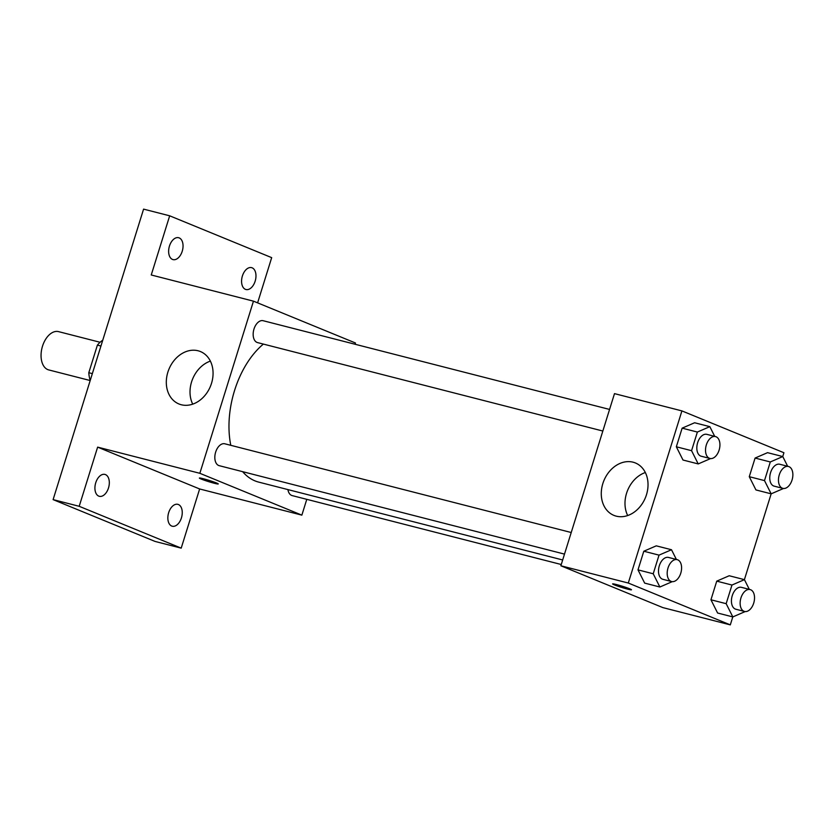 <?xml version="1.0" encoding="UTF-8"?>
<svg xmlns="http://www.w3.org/2000/svg" width="834" height="834" viewBox="0 0 834 834"><rect width="100%" height="100%" fill="white"/><g stroke="black" fill="none" stroke-linecap="round" stroke-linejoin="round"><path stroke-width="1.25" d="M100.09 342.274L58.557 331.63A19.766 11.989 104.4 0 0 42.263 346.996A19.766 11.989 104.4 0 0 47.788 369.608A19.766 11.989 104.4 0 0 48.747 369.921L90.187 380.533M92.345 373.622L88.8 372.715L97.401 345.12A26.834 16.273 104.4 0 1 102.749 340.209M88.8 372.715A26.834 16.273 104.4 0 0 90.228 380.408M100.945 346.027L97.401 345.12M306.787 499.337L301.856 515.141L199.639 488.964L181.207 548.136L155.114 541.454L53.105 499.618L143.584 209.125L169.677 215.808L271.686 257.643L257.602 302.857M301.856 515.141L199.847 473.305L253.463 301.157L355.472 342.993L355.086 344.254M181.426 517.893A11.29 6.849 -75.6 0 1 172.252 526.223A11.29 6.849 -75.6 0 1 168.677 512.66A11.29 6.849 -75.6 0 1 177.85 504.341A11.29 6.849 -75.6 0 1 181.426 517.893M108.493 487.984A11.29 6.849 -75.6 0 1 99.309 496.303A11.29 6.849 -75.6 0 1 95.743 482.75A11.29 6.849 -75.6 0 1 104.917 474.421A11.29 6.849 -75.6 0 1 108.493 487.984M199.639 488.964L97.63 447.128L79.199 506.301L53.105 499.618M181.207 548.136L79.199 506.301M199.847 473.305L97.63 447.128M253.463 301.157L151.246 274.98L169.677 215.808M181.28 404.751A28.325 22.445 112.3 0 1 178.935 403.969A28.325 22.445 112.3 0 1 168.916 369.253A28.325 22.445 112.3 0 1 200.431 351.552A28.325 22.445 112.3 0 1 211.012 384.828A28.325 22.445 112.3 0 1 181.28 404.751M182.219 251.284A11.29 6.849 -75.6 0 1 173.034 259.603A11.29 6.849 -75.6 0 1 169.458 246.051A11.29 6.849 -75.6 0 1 178.643 237.721A11.29 6.849 -75.6 0 1 182.219 251.284M255.152 281.194A11.29 6.849 -75.6 0 1 245.978 289.523A11.29 6.849 -75.6 0 1 242.402 275.96A11.29 6.849 -75.6 0 1 251.576 267.641A11.29 6.849 -75.6 0 1 255.152 281.194M242.642 471.679A76.353 46.297 104.4 0 0 255.006 480.884A76.353 46.297 104.4 0 0 258.717 482.115L562.679 559.968M263.377 344.088A76.353 46.297 104.4 0 0 230.789 445.325M609.56 409.431L263.169 320.715A11.29 6.849 104.4 0 0 253.849 329.493A11.29 6.849 104.4 0 0 257.008 342.409A11.29 6.849 104.4 0 0 257.56 342.597L602.836 431.032M287.928 489.6A11.29 6.849 104.4 0 0 291.608 495.406A11.29 6.849 104.4 0 0 292.161 495.594L561.261 564.514M564.503 554.11L219.227 465.674A11.29 6.849 -75.6 0 1 215.391 453.039A11.29 6.849 -75.6 0 1 224.826 443.792L571.227 532.519M216.433 482.949A9.883 0.657 17.3 0 1 218.247 483.939A9.883 0.657 17.3 0 1 208.615 481.635A9.883 0.657 17.3 0 1 199.378 478.059A9.883 0.657 17.3 0 1 205.977 479.467A9.883 0.657 17.3 0 1 216.433 482.949M218.258 483.939A9.883 0.657 17.3 0 1 208.625 481.625A9.883 0.657 17.3 0 1 199.378 478.059M192.717 404.146A28.325 22.445 112.3 0 1 210.366 361.112M732.784 616.91L730.303 624.875L662.884 607.611L560.865 565.775L614.491 393.627L681.91 410.901L783.918 452.737L782.73 456.552M783.522 488.484L771.158 493.832L744.397 579.64M710.589 458.575L698.225 463.923L682.994 460.024L676.332 446.784L682.139 428.155L694.607 422.755L709.828 426.654L714.717 436.37M745.189 611.572L732.825 616.92L717.605 613.021L710.943 599.782L716.74 581.142L729.208 575.752L744.428 579.651L749.318 589.367M730.303 624.875L628.294 583.039L681.91 410.901M782.772 456.563L770.303 461.963L764.497 480.592L771.158 493.832L755.938 489.933L749.276 476.694L755.083 458.064L767.541 452.664L782.772 456.563L787.661 466.279M672.256 581.652L659.882 587.011L644.661 583.112L638 569.872L643.806 551.232L656.275 545.843L671.495 549.742L676.384 559.447M628.294 583.039L560.865 565.775M616.243 516.152A28.325 22.445 112.3 0 1 613.907 515.381A28.325 22.445 112.3 0 1 603.889 480.655A28.325 22.445 112.3 0 1 635.404 462.964A28.325 22.445 112.3 0 1 645.975 496.23A28.325 22.445 112.3 0 1 616.243 516.152M629.649 588.794A9.883 0.657 17.3 0 1 631.474 589.774A9.883 0.657 17.3 0 1 621.841 587.47A9.883 0.657 17.3 0 1 612.604 583.904A9.883 0.657 17.3 0 1 619.193 585.301A9.883 0.657 17.3 0 1 629.649 588.794M631.474 589.774A9.883 0.657 17.3 0 1 621.841 587.459A9.883 0.657 17.3 0 1 612.604 583.894M627.689 515.548A28.325 22.445 112.3 0 1 645.328 472.524M659.882 587.011L653.22 573.771L659.027 555.131L671.495 549.742M677.198 559.656L668.493 557.435A11.29 6.849 104.4 0 0 659.183 566.213A11.29 6.849 104.4 0 0 662.342 579.13A11.29 6.849 104.4 0 0 662.884 579.317L671.589 581.538A11.29 6.849 104.4 0 0 681.024 572.301A11.29 6.849 104.4 0 0 677.198 559.656A11.29 6.849 104.4 0 0 667.878 568.444A11.29 6.849 104.4 0 0 671.036 581.361A11.29 6.849 104.4 0 0 671.589 581.538M644.661 583.112L638 569.872L643.806 551.232L656.275 545.843M653.22 573.771L638 569.872M659.027 555.131L643.806 551.232M698.225 463.923L691.563 450.683L697.37 432.054L709.828 426.654M715.53 436.578L706.825 434.347A11.29 6.849 104.4 0 0 697.516 443.125A11.29 6.849 104.4 0 0 700.675 456.052A11.29 6.849 104.4 0 0 701.227 456.229L709.922 458.46A11.29 6.849 104.4 0 0 719.367 449.213A11.29 6.849 104.4 0 0 715.53 436.578A11.29 6.849 104.4 0 0 706.21 445.356A11.29 6.849 104.4 0 0 709.38 458.273A11.29 6.849 104.4 0 0 709.922 458.46M682.994 460.024L676.332 446.784L682.139 428.155L694.607 422.755M691.563 450.683L676.332 446.784M697.37 432.054L682.139 428.155M732.825 616.92L726.164 603.68L731.971 585.041L744.428 579.651M750.131 589.575L741.436 587.344A11.29 6.849 104.4 0 0 732.116 596.122A11.29 6.849 104.4 0 0 735.275 609.039A11.29 6.849 104.4 0 0 735.828 609.227L744.522 611.458A11.29 6.849 104.4 0 0 753.967 602.211A11.29 6.849 104.4 0 0 750.131 589.575A11.29 6.849 104.4 0 0 740.821 598.353A11.29 6.849 104.4 0 0 743.98 611.27A11.29 6.849 104.4 0 0 744.522 611.458M717.605 613.021L710.943 599.782L716.74 581.142L729.208 575.752M726.164 603.68L710.943 599.782M731.971 585.041L716.74 581.142M788.464 466.487L779.769 464.257A11.29 6.849 104.4 0 0 770.449 473.045A11.29 6.849 104.4 0 0 773.618 485.961A11.29 6.849 104.4 0 0 774.16 486.139L782.865 488.37A11.29 6.849 104.4 0 0 792.3 479.133A11.29 6.849 104.4 0 0 788.464 466.487A11.29 6.849 104.4 0 0 779.154 475.276A11.29 6.849 104.4 0 0 782.313 488.192A11.29 6.849 104.4 0 0 782.865 488.37M755.938 489.933L749.276 476.694L755.083 458.064L767.541 452.664M764.497 480.592L749.276 476.694M770.303 461.963L755.083 458.064"/></g></svg>
